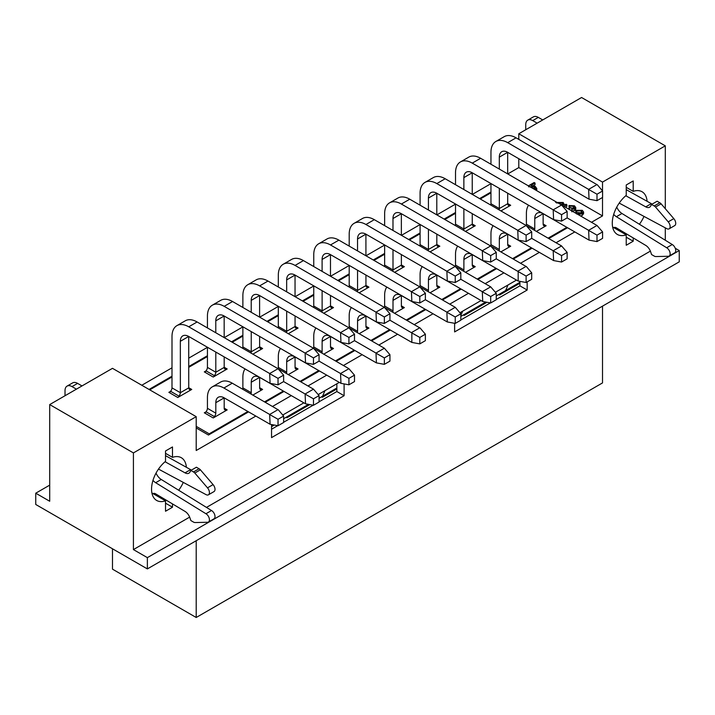<?xml version="1.0" encoding="UTF-8"?>
<svg xmlns="http://www.w3.org/2000/svg" width="715" height="715" viewBox="0 0 715 715"><rect width="100%" height="100%" fill="white"/><g stroke="black" fill="none" stroke-linecap="round" stroke-linejoin="round"><path stroke-width="1.07" d="M602.513 197.474L602.513 215.921L518.795 167.587L507.775 173.951M490.955 183.657L472.329 194.417M455.518 204.124L436.892 214.875M420.08 224.582L401.455 235.333M384.634 245.048L366.009 255.8M349.197 265.506L330.571 276.258M313.76 285.964L295.134 296.716M278.314 306.431L259.688 317.183M242.877 326.889L224.251 337.641M207.439 347.347L188.724 358.152M171.993 367.814L141.793 385.251M602.513 215.921L591.484 222.285M574.744 231.955L556.047 242.751M539.307 252.413L520.609 263.209M503.861 272.88L485.172 283.667M468.423 293.338L449.726 304.134M432.986 313.796L414.289 324.592M397.549 334.262L378.852 345.05M362.103 354.72L343.406 365.517M326.666 375.178L307.968 385.975M291.228 395.645L272.531 406.433M255.782 416.103L196.205 450.504L196.205 416.666L133.419 452.917L49.701 404.583L49.701 501.251L35.75 493.198L35.75 504.477L147.37 568.917L147.37 557.637L133.419 549.585L133.419 452.917M567.487 227.763L548.789 238.56M532.049 248.221L513.352 259.018M496.612 268.688L477.915 279.485M461.166 289.146L442.469 299.943M425.729 309.613L407.032 320.4M390.292 330.071L371.594 340.867M354.846 350.529L336.148 361.325M319.408 370.996L300.711 381.783M283.971 391.454L265.274 402.25M248.525 411.911L208.485 435.033L196.205 427.945M490.955 192.04L479.586 198.6M455.518 212.498L444.149 219.067M420.08 232.965L408.712 239.525M384.634 253.423L373.266 259.983M349.197 273.881L337.829 280.45M313.76 294.348L302.391 300.908M278.314 314.806L266.945 321.366M242.877 335.264L231.508 341.833M207.439 355.73L188.733 366.527M171.993 376.188L149.051 389.443M528.385 185.855L534.159 182.522L535.043 183.031L535.043 184.649L533.336 185.632M535.043 183.031L530.834 185.462L535.204 186.329L536.768 188.51L536.688 190.646M573.975 208.36L569.873 207.672L568.997 207.162L568.997 205.554L574.449 205.786L575.745 207.511L574.762 208.923L574.762 210.532L571.589 211.041M575.745 207.511L575.745 209.12L574.762 210.532M581.822 212.927L576.692 212.48L575.807 211.971L575.807 210.362L582.305 210.317L583.583 211.98L582.35 213.722L582.35 215.34L580.553 215.975M583.583 211.98L583.583 213.597L582.35 215.34M555.698 202.443L563.179 202.488L564.635 205.008L565.967 204.24L566.852 204.749L566.852 206.358L565.377 207.207M336.854 383.803L336.854 391.534L319.06 401.803M313.161 405.208L283.623 422.27M277.724 425.666L271.548 429.232M460.818 319.963L490.365 302.901M496.264 299.496L519.912 285.848L519.912 281.361M665.299 208.7L665.299 145.842L602.513 182.093L518.795 133.759L518.795 139.398M518.795 158.73L518.795 167.587M602.513 182.093L602.513 190.905M650.382 251.117L206.474 507.409M189.663 517.115L133.419 549.585M665.299 240.24L665.299 227.844M271.548 424.531L271.548 437.616L344.103 395.726L344.103 383.919M339.223 382.427L318.193 394.573M303.786 402.894L282.747 415.031M186.374 467.279A24.668 14.237 120 0 0 181.333 457.734A24.668 14.237 120 0 0 172.485 457.35L172.485 446.955L165.514 450.986L165.514 461.381A24.668 14.237 120 0 0 152.295 482.947A24.668 14.237 120 0 0 156.665 500.455A24.668 14.237 120 0 0 165.514 500.84L165.514 511.243L172.485 507.212L172.485 503.914M178.687 490.249A24.668 14.237 120 0 0 183.281 482.402M633.204 237.916L633.204 241.214L626.233 245.245L626.233 234.851A24.668 14.237 -60 0 1 617.385 234.466A24.668 14.237 -60 0 1 613.014 216.949A24.668 14.237 -60 0 1 626.233 195.383L626.233 184.988L633.204 180.958L633.204 191.361A24.668 14.237 -60 0 1 642.052 191.745A24.668 14.237 -60 0 1 647.093 201.29M644 216.413A24.668 14.237 -60 0 1 639.407 224.251M516.418 280.128L495.388 292.265M480.981 300.586L459.951 312.732M454.615 323.305L454.615 331.921L527.17 290.031L527.17 281.898M536.768 188.51L535.893 190.19M573.448 207.985L573.448 206.376L569.873 206.063L569.873 207.672M569.873 206.063L568.997 205.554M574.762 208.923L571.589 209.424L571.821 210.934M571.589 209.424L571.696 210.862M570.418 210.121L568.738 208.467L568.738 209.155M568.738 208.467L569.748 207.886L573.886 208.414L574.422 207.618L573.448 206.376M581.241 212.489L581.241 210.871L576.692 210.871L576.692 212.48M576.692 210.871L575.807 210.362M582.35 213.722L578.14 214.58M576.505 213.928L581.384 213.258L582.171 212.141L581.241 210.871M566.852 204.749L563.983 206.403M327.434 394.394L327.434 393.429M336.854 388.96L322.411 397.29L321.571 396.807M469.192 312.553L469.192 311.579M486.978 302.284L464.169 315.449L463.329 314.966M504.629 292.086L504.629 291.121M519.912 283.265L499.606 294.991L498.775 294.509M527.17 290.031L519.912 285.848M665.299 145.842L581.581 97.508L518.795 133.759M147.37 568.917L679.25 261.842L679.25 250.563L675.255 248.257M49.701 485.136L35.75 493.198M612.63 226.995L626.233 234.851M679.25 250.563L147.37 557.637M602.513 306.145L602.513 382.918L196.205 617.492L196.205 540.719M528.555 186.776L534.293 186.829L535.499 188.492L534.972 189.663M556.574 202.962L562.312 203.006L563.554 204.696L563.009 205.84M531.611 187.714L534.293 188.438L534.293 186.829M534.293 188.438L535.249 189.305M559.648 203.909L562.312 204.615L562.312 203.006M562.312 204.615L563.304 205.491M49.701 404.583L112.487 368.332L196.205 416.666M271.548 426.658L274.337 425.05M291.988 414.852L291.988 413.887M286.134 417.274L286.965 417.757L309.783 404.583M336.854 391.534L344.103 395.726M165.514 500.84L151.911 492.993M196.205 617.492L112.487 569.158L112.487 548.78M626.233 237.192L633.204 241.214M626.233 187.33L633.204 191.361M165.514 503.181L172.485 507.212M172.485 457.35L165.514 453.328M499.32 188.403L499.329 208.557A3.95 2.279 -60 0 1 499.088 209.861M509.804 205.804A3.95 2.279 120 0 0 509.679 205.723A3.95 2.279 120 0 0 509.098 205.545A3.95 2.279 -60 0 1 508.517 205.366A3.95 2.279 -60 0 1 507.704 203.712L507.695 193.247M545.241 226.271A3.95 2.279 120 0 0 545.116 226.181A3.95 2.279 120 0 0 544.535 226.003A3.95 2.279 -60 0 1 543.954 225.824A3.95 2.279 -60 0 1 543.141 224.179L543.141 213.705A11.842 6.837 -120 0 0 537.224 213.124A11.842 6.837 -120 0 0 534.766 218.54L534.766 229.015A3.95 2.279 -60 0 1 534.525 230.319M509.804 246.729A3.95 2.279 120 0 0 509.679 246.639A3.95 2.279 120 0 0 509.098 246.46A3.95 2.279 -60 0 1 508.517 246.291A3.95 2.279 -60 0 1 507.704 244.637L507.704 234.171A11.842 6.837 -120 0 0 501.778 233.582A11.842 6.837 -120 0 0 499.329 238.998L499.329 249.472A3.95 2.279 -60 0 1 499.088 250.786M428.437 229.327L428.446 249.472A3.95 2.279 -60 0 1 428.205 250.777M438.921 246.729A3.95 2.279 120 0 0 438.796 246.639A3.95 2.279 120 0 0 438.215 246.46A3.95 2.279 -60 0 1 437.643 246.291A3.95 2.279 -60 0 1 436.82 244.637L436.82 234.163M393 249.785L393.009 269.939A3.95 2.279 -60 0 1 392.767 271.244M403.483 267.187A3.95 2.279 120 0 0 403.358 267.106A3.95 2.279 120 0 0 402.777 266.927A3.95 2.279 -60 0 1 402.196 266.749A3.95 2.279 -60 0 1 401.383 265.104L401.374 254.629M438.921 287.653A3.95 2.279 120 0 0 438.796 287.564A3.95 2.279 120 0 0 438.215 287.385A3.95 2.279 -60 0 1 437.643 287.207A3.95 2.279 -60 0 1 436.82 285.562L436.82 275.087A11.842 6.837 -120 0 0 430.904 274.506A11.842 6.837 -120 0 0 428.446 279.923L428.446 290.397A3.95 2.279 -60 0 1 428.205 291.702M403.483 308.111A3.95 2.279 120 0 0 403.358 308.022A3.95 2.279 120 0 0 402.777 307.852A3.95 2.279 -60 0 1 402.196 307.673A3.95 2.279 -60 0 1 401.383 306.02L401.383 295.554A11.842 6.837 -120 0 0 395.458 294.964A11.842 6.837 -120 0 0 393.009 300.389L393.009 310.855A3.95 2.279 -60 0 1 392.767 312.169M261.726 389.961A3.95 2.279 120 0 0 261.592 389.872A3.95 2.279 120 0 0 261.02 389.693A3.95 2.279 -60 0 1 260.439 389.514A3.95 2.279 -60 0 1 259.625 387.87L259.625 377.395A11.842 6.837 -120 0 0 253.7 376.805A11.842 6.837 -120 0 0 251.251 382.23L251.251 392.705A3.95 2.279 -60 0 1 251.001 394.01M297.163 369.494A3.95 2.279 120 0 0 297.038 369.414A3.95 2.279 120 0 0 296.457 369.235A3.95 2.279 -60 0 1 295.876 369.056A3.95 2.279 -60 0 1 295.063 367.403L295.063 356.937A11.842 6.837 -120 0 0 289.146 356.347A11.842 6.837 -120 0 0 286.688 361.772L286.688 372.238A3.95 2.279 -60 0 1 286.447 373.552M332.609 349.036A3.95 2.279 120 0 0 332.475 348.947A3.95 2.279 120 0 0 331.894 348.768A3.95 2.279 -60 0 1 331.322 348.589A3.95 2.279 -60 0 1 330.509 346.945L330.5 336.47A11.842 6.837 -120 0 0 324.583 335.889A11.842 6.837 -120 0 0 322.125 341.305L322.125 351.78A3.95 2.279 -60 0 1 321.884 353.085M286.679 311.168L286.688 331.322A3.95 2.279 -60 0 1 286.447 332.627M297.163 328.569A3.95 2.279 120 0 0 297.038 328.489A3.95 2.279 120 0 0 296.457 328.31A3.95 2.279 -60 0 1 295.876 328.131A3.95 2.279 -60 0 1 295.063 326.487L295.054 316.012M226.289 410.419A3.95 2.279 120 0 0 226.155 410.33A3.95 2.279 120 0 0 225.574 410.151A3.95 2.279 -60 0 1 225.002 409.972A3.95 2.279 -60 0 1 224.188 408.328L224.179 397.853A11.842 6.837 -120 0 0 218.263 397.272A11.842 6.837 -120 0 0 215.814 402.688L215.805 413.163A3.95 2.279 -60 0 1 214.42 416.595A3.95 2.279 120 0 0 213.705 417.676M190.842 389.961A3.95 2.279 120 0 0 190.717 389.872A3.95 2.279 120 0 0 190.136 389.693A3.95 2.279 -60 0 1 189.555 389.514A3.95 2.279 -60 0 1 188.742 387.87L188.715 336.461A11.842 6.837 -120 0 0 182.799 335.871A11.842 6.837 -120 0 0 180.341 341.296L180.368 392.705A3.95 2.279 -60 0 1 178.973 396.137A3.95 2.279 120 0 0 178.267 397.218M251.242 331.635L251.251 351.78A3.95 2.279 -60 0 1 251.001 353.085M261.726 349.036A3.95 2.279 120 0 0 261.592 348.947A3.95 2.279 120 0 0 261.02 348.768A3.95 2.279 -60 0 1 260.439 348.589A3.95 2.279 -60 0 1 259.625 346.945L259.617 336.47M215.796 352.093L215.805 372.238A3.95 2.279 -60 0 1 214.42 375.679A3.95 2.279 120 0 0 213.705 376.76M226.289 369.494A3.95 2.279 120 0 0 226.155 369.414A3.95 2.279 120 0 0 225.574 369.235A3.95 2.279 -60 0 1 225.002 369.056A3.95 2.279 -60 0 1 224.188 367.403L224.179 356.928M474.367 267.187A3.95 2.279 120 0 0 474.233 267.106A3.95 2.279 120 0 0 473.661 266.927A3.95 2.279 -60 0 1 473.08 266.749A3.95 2.279 -60 0 1 472.266 265.104L472.257 254.629A11.842 6.837 -120 0 0 466.341 254.04A11.842 6.837 -120 0 0 463.892 259.465L463.892 269.939A3.95 2.279 -60 0 1 463.642 271.244M368.046 328.569A3.95 2.279 120 0 0 367.912 328.489A3.95 2.279 120 0 0 367.34 328.31A3.95 2.279 -60 0 1 366.759 328.131A3.95 2.279 -60 0 1 365.946 326.487L365.937 316.012A11.842 6.837 -120 0 0 360.02 315.422A11.842 6.837 -120 0 0 357.572 320.847L357.572 331.322A3.95 2.279 -60 0 1 357.321 332.627M322.116 290.71L322.125 310.855A3.95 2.279 -60 0 1 321.884 312.169M332.609 308.111A3.95 2.279 120 0 0 332.475 308.022A3.95 2.279 120 0 0 331.894 307.852A3.95 2.279 -60 0 1 331.322 307.673A3.95 2.279 -60 0 1 330.509 306.02L330.5 295.545M463.874 208.869L463.892 229.015A3.95 2.279 -60 0 1 463.642 230.319M474.367 226.271A3.95 2.279 120 0 0 474.233 226.181A3.95 2.279 120 0 0 473.661 226.003A3.95 2.279 -60 0 1 473.08 225.824A3.95 2.279 -60 0 1 472.266 224.179L472.257 213.705M357.554 270.252L357.572 290.397A3.95 2.279 -60 0 1 357.321 291.702M368.046 287.653A3.95 2.279 120 0 0 367.912 287.564A3.95 2.279 120 0 0 367.34 287.385A3.95 2.279 -60 0 1 366.759 287.207A3.95 2.279 -60 0 1 365.946 285.562L365.937 275.087M213.982 491.607A4.933 2.851 -120 0 0 213.079 484.618L200.388 469.809A4.933 2.851 -120 0 0 199.065 468.745L196.419 467.217L190.842 470.434L189.984 472.007A7.892 4.558 60 0 1 188.867 473.196A7.892 4.558 60 0 1 185.024 472.856L165.067 461.747M153.055 493.654A4.933 2.851 60 0 1 153.153 493.591A4.933 2.851 60 0 1 155.682 493.868L185.024 511.404A7.892 4.558 60 0 1 189.984 517.991L190.842 520.547L193.488 522.075A4.933 2.851 -120 0 0 195.07 522.549L207.725 522.272A4.933 2.851 -120 0 0 208.431 522.039L213.991 518.822A4.933 2.851 -120 0 0 214.741 514.854A4.933 2.851 -120 0 0 211.524 510.528L161.25 479.479A9.277 5.354 60 0 1 156.031 473.116M157.711 496.344L157.711 495.084M82.002 385.93L77.578 383.374A9.867 5.693 -120 0 0 72.644 382.891L67.067 386.109A9.867 5.693 -120 0 0 65.02 390.631L65.02 395.735M191.504 470.059A7.892 4.558 60 0 1 190.601 469.639L165.514 455.661M158.498 469.085L205.947 494.574A4.933 2.851 -120 0 0 208.405 494.825A4.933 2.851 -120 0 0 207.502 487.845L194.811 473.035A4.933 2.851 -120 0 0 193.488 471.963L190.842 470.434M76.425 389.157L72.001 386.601A9.867 5.693 -120 0 0 67.067 386.109M208.431 522.039A4.933 2.851 -120 0 0 209.164 518.071A4.933 2.851 -120 0 0 205.947 513.745L155.664 482.705A9.277 5.354 60 0 1 152.983 480.373M619.217 203.096L666.666 228.585A4.933 2.851 -120 0 0 669.124 228.836A4.933 2.851 -120 0 0 668.221 221.847L655.53 207.037A4.933 2.851 -120 0 0 654.207 205.974L651.562 204.445L650.704 206.009A7.892 4.558 60 0 1 649.586 207.198A7.892 4.558 60 0 1 645.743 206.867L625.786 195.749M537.144 123.159L532.72 120.603A9.867 5.693 -120 0 0 527.786 120.12A9.867 5.693 -120 0 0 525.74 124.633L525.74 129.746M613.774 227.656A4.933 2.851 60 0 1 613.872 227.602A4.933 2.851 60 0 1 616.401 227.879L645.743 245.406A7.892 4.558 60 0 1 650.704 251.993L651.562 254.549L654.207 256.077A4.933 2.851 -120 0 0 655.789 256.551L668.445 256.274A4.933 2.851 -120 0 0 669.151 256.042A4.933 2.851 -120 0 0 669.884 252.082A4.933 2.851 -120 0 0 666.666 247.756L616.384 216.708A9.277 5.354 60 0 1 613.702 214.375M674.701 225.609A4.933 2.851 -120 0 0 673.798 218.629L661.107 203.82A4.933 2.851 -120 0 0 659.784 202.747L657.139 201.219L651.562 204.445M674.737 252.815A4.933 2.851 -120 0 0 675.461 248.856A4.933 2.851 -120 0 0 672.243 244.53L621.97 213.49A9.277 5.354 60 0 1 616.75 207.127M618.43 230.346L618.43 229.095M542.721 119.941L538.297 117.385A9.867 5.693 -120 0 0 533.363 116.894L527.786 120.12M652.223 204.061A7.892 4.558 60 0 1 651.32 203.641L626.233 189.663M507.686 173.906L507.677 152.313A11.842 6.837 -120 0 0 507.677 152.313A11.842 6.837 -120 0 0 501.751 151.723A11.842 6.837 -120 0 0 499.302 157.148L499.311 169.071M507.704 203.721L499.329 208.557L490.955 203.721A3.95 2.279 -60 0 1 490.713 205.026M499.302 157.148L507.677 152.313L589.044 199.19L588.624 189.377L507.704 142.66A23.675 13.674 -120 0 0 495.861 141.481A23.675 13.674 -120 0 0 490.955 152.322L490.955 164.244M490.955 183.576L490.955 203.721M528.519 205.268A23.282 13.442 -120 0 0 526.401 213.383L526.392 224.179A3.95 2.279 -60 0 1 526.151 225.484M460.424 161.947L468.79 157.112A23.675 13.674 60 0 1 480.632 158.283L596.998 225.466L602.584 231.91L602.584 238.354L596.998 241.581L589.044 240.115L588.624 230.302L567.138 217.896L561.561 221.114L553.607 219.648L553.187 209.844L472.257 163.118A23.675 13.674 -120 0 0 460.424 161.947A23.675 13.674 -120 0 0 455.518 172.789L455.518 184.702M526.392 224.179L534.766 229.015M534.766 218.54L543.141 213.705L589.044 240.115M493.082 225.726A23.282 13.442 -120 0 0 490.955 233.841L490.955 244.646A3.95 2.279 -60 0 1 490.713 245.951M424.978 182.405L433.353 177.57A23.675 13.674 60 0 1 445.195 178.75L561.561 245.933L567.138 252.377L567.138 258.821L561.561 262.039L553.607 260.573L553.187 250.759L531.701 238.354L526.115 241.581L518.169 240.115L517.749 230.302L436.82 183.576A23.675 13.674 -120 0 0 424.978 182.405A23.675 13.674 -120 0 0 420.08 193.247L420.08 205.169M490.955 244.646L499.329 249.472M499.329 238.998L507.704 234.171L553.607 260.573M420.08 224.501L420.08 244.646A3.95 2.279 -60 0 1 419.83 245.951M436.802 214.822L436.794 193.238L518.169 240.115M428.419 198.073L436.794 193.238A11.842 6.837 -120 0 0 436.794 193.238A11.842 6.837 -120 0 0 430.877 192.639A11.842 6.837 -120 0 0 428.419 198.073L428.428 209.987M436.82 244.637L428.446 249.472L420.08 244.646M384.634 244.959L384.634 265.104A3.95 2.279 -60 0 1 384.393 266.409M401.365 235.289L401.356 213.696L482.723 260.573L482.303 250.759L401.383 204.043A23.675 13.674 -120 0 0 389.541 202.863A23.675 13.674 -120 0 0 384.634 213.705L384.634 225.627M392.982 218.531L401.356 213.696A11.842 6.837 -120 0 0 401.356 213.696A11.842 6.837 -120 0 0 395.431 213.106A11.842 6.837 -120 0 0 392.982 218.531L392.991 230.453M401.383 265.104L393.009 269.939L384.634 265.104M422.199 266.65A23.282 13.442 -120 0 0 420.08 274.766L420.08 285.562A3.95 2.279 -60 0 1 419.83 286.867M354.104 223.33L362.478 218.495A23.675 13.674 60 0 1 374.311 219.666L490.678 286.849L496.264 293.293L496.264 299.737L490.678 302.963L482.723 301.498L482.303 291.684L460.818 279.279L455.241 282.505L447.286 281.031L446.866 271.226L365.937 224.501A23.675 13.674 -120 0 0 354.104 223.33A23.675 13.674 -120 0 0 349.197 234.171L349.197 246.094M420.08 285.562L428.446 290.397M428.446 279.923L436.82 275.087L482.723 301.498M386.761 287.108A23.282 13.442 -120 0 0 384.634 295.224L384.634 306.029A3.95 2.279 -60 0 1 384.393 307.334M318.667 243.788L327.032 238.953A23.675 13.674 60 0 1 338.874 240.133L455.241 307.316L460.818 313.76L460.818 320.204L455.241 323.421L447.286 321.956L446.866 312.142L425.38 299.737L419.803 302.963L411.849 301.498L411.429 291.684L330.5 244.959A23.675 13.674 -120 0 0 318.667 243.788A23.675 13.674 -120 0 0 313.76 254.629L313.76 266.552M384.634 306.029L393.009 310.855M393.009 300.389L401.383 295.554L447.286 321.956M245.004 368.958A23.282 13.442 -120 0 0 242.877 377.073L242.877 387.87A3.95 2.279 -60 0 1 242.635 389.175M176.9 325.638L185.274 320.803A23.675 13.674 60 0 1 197.117 321.973L313.483 389.157L319.06 395.601L319.06 402.044L313.483 405.271L305.528 403.805L305.108 393.992L283.623 381.587L278.037 384.804L270.082 383.338L269.671 373.525L188.742 326.809A23.675 13.674 -120 0 0 176.9 325.638A23.675 13.674 -120 0 0 172.002 336.47L171.993 387.87A3.95 2.279 -60 0 1 170.599 391.302A3.95 2.279 120 0 0 169.687 392.821M242.877 387.87L251.251 392.705M251.251 382.23L259.625 377.395L305.528 403.805M280.441 348.491A23.282 13.442 -120 0 0 278.323 356.606L278.314 367.412A3.95 2.279 -60 0 1 278.072 368.717M212.346 305.171L220.712 300.336A23.675 13.674 60 0 1 232.554 301.516L348.92 368.699L354.497 375.143L354.497 381.587L348.92 384.804L340.966 383.338L340.546 373.525L319.06 361.12L313.483 364.346L305.528 362.88L305.108 353.067L224.179 306.342A23.675 13.674 -120 0 0 212.346 305.171A23.675 13.674 -120 0 0 207.439 316.012L207.439 327.935M278.314 367.412L286.688 372.238M286.688 361.772L295.063 356.937L340.966 383.338M315.887 328.033A23.282 13.442 -120 0 0 313.76 336.148L313.76 346.945A3.95 2.279 -60 0 1 313.51 348.25M247.783 284.713L256.158 279.878A23.675 13.674 60 0 1 267.991 281.049L384.357 348.232L389.943 354.676L389.943 361.12L384.357 364.346L376.403 362.88L375.992 353.067L354.497 340.662L348.92 343.888L340.966 342.422L340.546 332.609L259.625 285.884A23.675 13.674 -120 0 0 247.783 284.713A23.675 13.674 -120 0 0 242.877 295.554L242.877 307.477M313.76 346.945L322.125 351.78M322.125 341.305L330.5 336.47L376.403 362.88M278.314 306.342L278.314 326.487A3.95 2.279 -60 0 1 278.072 327.792M295.045 296.671L295.036 275.078L286.661 279.914A11.842 6.837 -120 0 1 289.11 274.489A11.842 6.837 -120 0 1 295.036 275.069L376.403 321.956L375.992 312.142L295.063 265.426A23.675 13.674 -120 0 0 283.22 264.246A23.675 13.674 -120 0 0 278.323 275.087L278.314 287.01M286.661 279.914L286.67 291.836M295.063 326.487L286.688 331.322L278.314 326.487M215.814 402.688L224.179 397.853L270.082 424.263L269.671 414.45L223.902 388.031A23.282 13.442 -120 0 0 212.257 386.878A23.282 13.442 -120 0 0 207.439 397.531L207.439 408.328A3.95 2.279 -60 0 1 206.045 411.769A3.95 2.279 120 0 0 205.125 413.279M212.257 386.878L220.631 382.042A23.282 13.442 60 0 1 232.268 383.195L278.457 409.954L283.623 416.058L283.623 422.502L278.037 425.729L270.082 424.263M207.439 408.328L215.805 413.163M188.742 387.87L180.368 392.705L171.993 387.87M242.877 326.809L242.877 346.945A3.95 2.279 -60 0 1 242.635 348.25M259.608 317.129L259.59 295.545L251.224 300.372L251.224 312.294M259.625 346.945L251.251 351.78L242.877 346.945M207.439 347.267L207.439 367.412A3.95 2.279 -60 0 1 206.045 370.844A3.95 2.279 120 0 0 205.125 372.354M224.17 337.596L224.153 316.003L305.528 362.88M215.778 320.838L224.153 316.003A11.842 6.837 -120 0 0 224.153 316.003A11.842 6.837 -120 0 0 218.236 315.413A11.842 6.837 -120 0 0 215.778 320.838L215.787 332.752M224.179 367.403L215.805 372.238L207.439 367.412M457.645 246.192A23.282 13.442 -120 0 0 455.518 254.299L455.518 265.104A3.95 2.279 -60 0 1 455.267 266.409M389.541 202.863L397.915 198.037A23.675 13.674 60 0 1 409.749 199.208L526.535 266.731L531.701 272.835L531.701 279.279L526.115 282.505L518.169 281.04L518.169 271.566L496.264 258.821L490.678 262.039L482.723 260.573M455.518 265.104L463.892 269.939M463.892 259.465L472.257 254.629L518.169 281.04M351.324 307.575A23.282 13.442 -120 0 0 349.197 315.681L349.197 326.487A3.95 2.279 -60 0 1 348.947 327.792M283.22 264.246L291.595 259.42A23.675 13.674 60 0 1 303.437 260.591L420.214 328.114L425.38 334.218L425.38 340.662L419.803 343.888L411.849 342.422L411.849 332.949L389.943 320.204L384.357 323.421L376.403 321.956M349.197 326.487L357.572 331.322M357.572 320.847L365.937 316.012L411.849 342.422M313.76 285.884L313.76 306.029A3.95 2.279 -60 0 1 313.51 307.334M330.482 276.205L330.473 254.62L411.849 301.498M322.099 259.456L330.473 254.62A11.842 6.837 -120 0 0 330.473 254.62A11.842 6.837 -120 0 0 324.556 254.031A11.842 6.837 -120 0 0 322.099 259.456L322.108 271.369M330.5 306.02L322.125 310.855L313.76 306.029M455.518 204.043L455.518 224.179A3.95 2.279 -60 0 1 455.267 225.484M472.249 194.364L472.231 172.771L553.607 219.648M463.865 177.606L472.231 172.771A11.842 6.837 -120 0 0 466.314 172.181A11.842 6.837 -120 0 0 463.865 177.606L463.865 189.529M472.266 224.179L463.892 229.015L455.518 224.179M365.928 255.747L365.91 234.163A11.842 6.837 -120 0 0 365.91 234.163A11.842 6.837 -120 0 0 359.994 233.564A11.842 6.837 -120 0 0 357.545 238.989L357.545 250.911M365.946 285.562L357.572 290.397L349.197 285.562A3.95 2.279 -60 0 1 348.947 286.867M349.197 265.426L349.197 285.562M155.664 482.705L161.25 479.479L155.673 482.705M205.947 513.745L211.524 510.528M194.811 473.035L200.388 469.809M655.53 207.037L661.107 203.82M666.666 247.756L672.243 244.53M495.861 141.481L504.236 136.654A23.675 13.674 60 0 1 516.069 137.825L597.418 184.881L602.584 190.994L602.584 197.438L596.998 200.656L589.044 199.19M588.624 230.302L596.998 225.466M589.044 230.641L596.998 235.137L602.584 231.91M596.998 241.581L596.998 235.137M553.187 250.759L561.561 245.933M553.607 251.099L561.561 255.595L567.138 252.377M561.561 262.039L561.561 255.595M517.749 230.302L526.115 225.466L531.701 231.91L531.701 238.354M482.303 250.759L490.678 245.933L496.264 252.377L496.264 258.821M482.303 291.684L490.678 286.849M482.723 292.024L490.678 296.519L496.264 293.293M490.678 302.963L490.678 296.519M446.866 312.142L455.241 307.316M447.286 312.482L455.241 316.977L460.818 313.76M455.241 323.421L455.241 316.977M305.108 393.992L313.483 389.157M305.528 394.331L313.483 398.827L319.06 395.601M313.483 405.271L313.483 398.827M340.546 373.525L348.92 368.699M340.966 373.865L348.92 378.36L354.497 375.143M348.92 384.804L348.92 378.36M375.992 353.067L384.357 348.232M376.403 353.407L384.357 357.902L389.943 354.676M384.357 364.346L384.357 357.902M375.992 312.142L384.357 307.316L389.943 313.76L389.943 320.204M269.671 414.45L278.037 409.615M270.082 414.789L278.037 419.285L283.623 416.058M278.037 425.729L278.037 419.285M180.341 341.296L188.715 336.461L270.082 383.338M269.671 373.525L278.037 368.699L283.623 375.143L283.623 381.587M251.224 300.372A11.842 6.837 -120 0 1 253.673 294.946A11.842 6.837 -120 0 1 259.59 295.536L340.966 342.422M340.546 332.609L348.92 327.774L354.497 334.218L354.497 340.662M305.108 353.067L313.483 348.232L319.06 354.676L319.06 361.12M517.749 271.226L526.115 266.391M518.169 271.566L526.115 276.062L531.701 272.835M526.115 282.505L526.115 276.062M411.429 332.609L419.803 327.774M411.849 332.949L419.803 337.444L425.38 334.218M419.803 343.888L419.803 337.444M411.429 291.684L419.803 286.849L425.38 293.293L425.38 299.737M553.187 209.844L561.561 205.008L567.138 211.452L567.138 217.896M446.866 271.226L455.241 266.391L460.818 272.835L460.818 279.279M357.545 238.989L365.91 234.163L447.286 281.031M588.624 189.377L596.998 184.542M589.044 189.716L596.998 194.212L602.584 190.994M596.998 200.656L596.998 194.212M526.115 241.581L526.115 235.137L531.701 231.91M518.169 230.641L526.115 235.137M490.678 262.039L490.678 255.595L496.264 252.377M482.723 251.099L490.678 255.595M384.357 323.421L384.357 316.977L389.943 313.76M376.403 312.482L384.357 316.977M278.037 384.804L278.037 378.36L283.623 375.143M270.082 373.865L278.037 378.36M348.92 343.888L348.92 337.435L354.497 334.218M340.966 332.949L348.92 337.435M313.483 364.346L313.483 357.902L319.06 354.676M305.528 353.407L313.483 357.902M419.803 302.963L419.803 296.519L425.38 293.293M411.849 292.024L419.803 296.519M561.561 221.114L561.561 214.67L567.138 211.452M553.607 210.174L561.561 214.67M447.286 271.557L455.241 276.053L460.818 272.835M455.241 282.505L455.241 276.053M500.938 210.925L510.698 205.285L507.704 203.56M536.375 231.392L546.144 225.752L543.141 224.018M500.938 251.85L510.698 246.21L507.704 244.476M430.055 251.85L439.823 246.21L436.82 244.476M394.617 272.308L404.377 266.677L401.383 264.943M430.055 292.775L439.823 287.135L436.82 285.401M394.617 313.233L404.377 307.593L401.383 305.868M259.625 387.709L262.62 389.443L252.851 395.082M295.063 367.251L298.066 368.976L288.297 374.615M330.5 346.784L333.503 348.518L323.734 354.157M295.063 326.326L298.066 328.06L288.297 333.691M224.179 408.167L227.182 409.901L213.231 417.953L204.302 412.796L206 411.822M188.742 387.709L191.745 389.443L177.785 397.495L168.856 392.338L170.563 391.355M259.625 346.784L262.62 348.518L252.86 354.157M224.179 367.251L227.182 368.976L213.231 377.037L204.302 371.88L206 370.897M465.492 272.308L475.261 266.677L472.266 264.943M365.946 326.326L368.94 328.06L359.171 333.691M330.5 305.868L333.503 307.593L323.734 313.233M465.492 231.392L475.261 225.752L472.266 224.018M359.171 292.775L368.94 287.135L365.946 285.401M490.955 192.844L480.283 199.002M455.518 213.302L444.846 219.469M420.08 233.769L409.409 239.927M384.634 254.227L373.963 260.385M349.197 274.685L338.526 280.852M313.76 295.152L303.089 301.31M278.314 315.61L267.642 321.768M242.877 336.068L232.205 342.235M207.439 356.535L188.733 367.331M171.993 376.993L149.748 389.845M196.205 426.337L209.182 433.826L209.182 434.631M566.789 227.361L548.092 238.158M531.352 247.819L512.655 258.615M495.915 268.286L477.218 279.082M460.469 288.744L441.772 299.54M425.032 309.202L406.334 319.998M389.595 329.669L370.897 340.465M354.148 350.127L335.451 360.923M318.711 370.593L300.014 381.381M283.274 391.051L264.577 401.848M247.828 411.509L209.182 433.826M496.264 295.956L519.912 282.3M271.548 425.693L273.067 424.817M336.854 387.986L319.06 398.264M460.263 312.553L460.263 313.099M460.818 316.414L485.708 302.043M308.514 404.35L283.623 418.722M462.676 311.15L460.818 315.449M505.612 290.558L508.025 284.972M322.545 396.244L324.968 390.658M508.079 204.955L509.098 205.545M544.535 226.003L543.516 225.413M509.098 246.46L508.079 245.871M437.196 245.871L438.215 246.46M401.759 266.338L402.777 266.927M438.215 287.385L437.196 286.795M402.777 307.852L401.759 307.262M261.02 389.693L259.992 389.103M296.457 369.235L295.438 368.645M331.894 348.768L330.875 348.178M295.438 327.72L296.457 328.31M225.574 410.151L224.555 409.561M206.045 411.769L214.411 416.595M170.599 391.302L178.973 396.137M189.118 389.103L190.136 389.693M259.992 348.178L261.02 348.768M206.045 370.844L214.411 375.679M224.555 368.645L225.574 369.235M473.661 266.927L472.633 266.338M367.34 328.31L366.312 327.72M330.875 307.262L331.894 307.852M472.633 225.413L473.661 226.003M366.312 286.795L367.34 287.385M213.079 484.618L207.502 487.845M154.494 494.485L155.62 493.833M72.001 386.601L77.578 383.374M185.024 472.856L190.601 469.639M193.488 471.963L199.065 468.745M532.72 120.603L538.297 117.385M673.798 218.629L668.221 221.847M654.207 205.974L659.784 202.747M645.743 206.867L651.32 203.641M615.213 228.487L616.339 227.844M616.384 216.708L621.97 213.49M507.704 142.66L516.069 137.825M436.82 183.576L445.195 178.75M401.383 204.043L409.749 199.208M295.063 265.426L303.437 260.591M232.268 383.195L223.902 388.031M188.742 326.809L197.117 321.973M259.625 285.884L267.991 281.049M224.179 306.342L232.554 301.516M330.5 244.959L338.874 240.133M472.257 163.118L480.632 158.283M365.937 224.501L374.311 219.666M571.857 211.837L571.857 210.219M509.679 205.723L507.936 204.722M545.116 226.181L543.373 225.18M509.679 246.639L507.936 245.638M438.796 246.639L437.053 245.638M403.358 267.106L401.616 266.105M438.796 287.564L437.053 286.563M403.358 308.022L401.616 307.021M261.592 389.872L259.858 388.871M297.038 369.414L295.295 368.404M332.475 348.947L330.741 347.946M297.038 328.489L295.295 327.488M226.155 410.33L224.421 409.329M190.717 389.872L188.975 388.871M261.592 348.947L259.858 347.946M226.155 369.414L224.421 368.404M474.233 267.106L472.499 266.105M367.912 328.489L366.178 327.488M332.475 308.022L330.741 307.021M474.233 226.181L472.499 225.18M367.912 287.564L366.178 286.563M208.414 494.816L213.991 491.598M669.133 256.05L674.71 252.833M669.133 228.827L674.71 225.6"/></g></svg>
